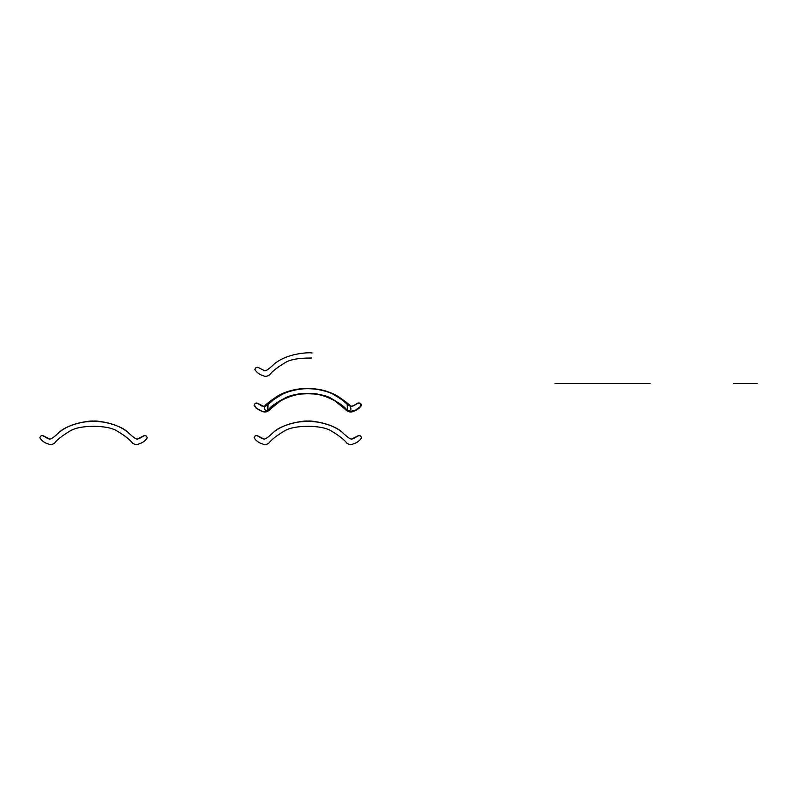 <?xml version="1.0" encoding="UTF-8"?>
<svg xmlns="http://www.w3.org/2000/svg" width="797" height="797" viewBox="0 0 797 797"><rect width="100%" height="100%" fill="white"/><g stroke="black" fill="none" stroke-linecap="round" stroke-linejoin="round"><path stroke-width="1.2" d="M54.594 443.112C52.323 444.686 50.271 444.995 48.458 444.029C50.271 444.995 52.323 444.686 54.594 443.112C57.025 439.785 62.146 435.76 69.957 431.047C74.908 427.979 82.818 426.395 93.687 426.305C82.818 426.395 74.908 427.979 69.957 431.047C62.146 435.76 57.025 439.785 54.594 443.112C52.323 444.686 50.271 444.995 48.458 444.029C44.662 442.953 41.793 440.88 39.85 437.812C41.524 432.532 45.1 438.26 49.832 439.117C51.426 439.067 54.624 436.706 59.436 432.054C68.293 423.645 91.077 420.268 93.558 421.125L104.008 422.141L93.558 421.125L83.097 422.141C73.593 423.835 65.713 427.132 59.436 432.054C54.624 436.706 51.426 439.067 49.832 439.117C51.426 439.067 54.624 436.706 59.436 432.054M43.845 436.049L49.832 439.117L43.845 436.049C41.902 435.062 40.567 435.65 39.85 437.812C41.793 440.88 44.662 442.953 48.458 444.029M137.273 439.117L143.261 436.049C145.203 435.062 146.538 435.65 147.256 437.812C146.538 435.65 145.203 435.062 143.261 436.049L137.273 439.117C135.679 439.067 132.481 436.706 127.669 432.054C121.393 427.132 113.513 423.835 104.008 422.141M138.658 444.029C136.835 444.995 134.783 444.686 132.511 443.112C130.08 439.785 124.96 435.76 117.149 431.047C124.96 435.76 130.08 439.785 132.511 443.112C134.783 444.686 136.835 444.995 138.658 444.029C142.444 442.953 145.313 440.88 147.256 437.812M93.558 421.125C96.048 420.268 118.833 423.655 127.669 432.054C132.481 436.706 135.679 439.067 137.273 439.117C142.005 438.26 145.582 432.532 147.256 437.812C145.313 440.88 142.444 442.953 138.658 444.029C136.835 444.995 134.783 444.686 132.511 443.112C130.08 439.785 124.96 435.76 117.149 431.047C112.198 427.969 104.268 426.395 93.379 426.305C104.268 426.395 112.198 427.969 117.149 431.047M268.888 443.112C266.616 444.686 264.564 444.995 262.751 444.029C264.564 444.995 266.616 444.686 268.888 443.112C271.329 439.785 276.449 435.76 284.25 431.047C289.201 427.979 297.112 426.395 307.981 426.305C297.112 426.395 289.201 427.979 284.25 431.047C276.449 435.76 271.329 439.785 268.888 443.112C266.616 444.686 264.564 444.995 262.751 444.029C258.955 442.953 256.086 440.88 254.143 437.812C255.817 432.532 259.404 438.26 264.126 439.117C265.72 439.067 268.918 436.706 273.73 432.054C282.586 423.645 305.381 420.268 307.851 421.125L318.312 422.141L307.851 421.125L297.391 422.141C287.886 423.835 280.006 427.132 273.73 432.054C268.918 436.706 265.72 439.067 264.126 439.117C265.72 439.067 268.918 436.706 273.73 432.054C280.006 427.132 287.886 423.835 297.391 422.141L307.851 421.125C310.342 420.268 333.126 423.655 341.963 432.054C346.775 436.706 349.983 439.067 351.567 439.117C356.299 438.26 359.875 432.532 361.549 437.812C359.606 440.88 356.737 442.953 352.951 444.029C351.128 444.995 349.086 444.686 346.805 443.112C344.374 439.785 339.253 435.76 331.442 431.047C326.491 427.969 318.571 426.395 307.672 426.305C318.571 426.395 326.491 427.969 331.442 431.047C339.253 435.76 344.374 439.785 346.805 443.112C344.374 439.785 339.253 435.76 331.442 431.047C326.491 427.969 318.571 426.395 307.672 426.305L307.981 426.305C297.112 426.395 289.201 427.979 284.25 431.047C276.449 435.76 271.329 439.785 268.888 443.112C266.616 444.686 264.564 444.995 262.751 444.029C258.955 442.953 256.086 440.88 254.143 437.812C256.086 440.88 258.955 442.953 262.751 444.029C264.564 444.995 266.616 444.686 268.888 443.112M258.138 436.049L264.126 439.117L258.138 436.049C256.196 435.062 254.861 435.65 254.143 437.812C254.861 435.65 256.196 435.062 258.138 436.049L264.126 439.117C265.72 439.067 268.918 436.706 273.73 432.054C268.918 436.706 265.72 439.067 264.126 439.117L258.138 436.049M351.567 439.117L357.554 436.049C359.507 435.062 360.832 435.65 361.549 437.812C360.832 435.65 359.507 435.062 357.554 436.049L351.567 439.117C349.983 439.067 346.775 436.706 341.963 432.054C335.696 427.132 327.806 423.835 318.312 422.141C327.806 423.835 335.696 427.132 341.963 432.054C346.775 436.706 349.983 439.067 351.567 439.117L357.554 436.049C359.507 435.062 360.832 435.65 361.549 437.812C359.606 440.88 356.737 442.953 352.951 444.029C351.128 444.995 349.086 444.686 346.805 443.112C349.086 444.686 351.128 444.995 352.951 444.029C356.737 442.953 359.606 440.88 361.549 437.812C360.832 435.65 359.507 435.062 357.554 436.049L351.567 439.117M310.87 393.608C300.937 392.911 290.766 395.382 280.365 401.011C290.766 395.382 300.937 392.911 310.87 393.608C318.411 393.828 325.764 395.83 332.917 399.616L323.622 395.77M262.113 411.192L262.851 411.421M254.353 405.593L256.275 408.253L261.546 410.993L255.887 407.934L254.363 404.647M254.452 404.358L255.548 403.342L257.421 403.202M261.974 406.072L257.371 403.192L261.496 405.872L264.634 406.39M332.917 399.616C340.548 403.949 344.971 407.137 346.197 409.19C347.821 411.083 349.186 411.312 350.301 409.877L350.879 409.19L350.481 406.35C350.889 405.842 347.731 403.222 340.996 398.47C332.708 392.682 322.586 389.364 310.641 388.537C299.792 388.577 290.706 390.301 283.403 393.708C274.835 398.38 269.725 402.067 268.051 404.786L267.762 411.272L280.365 401.011M267.005 411.571L267.762 411.272L267.762 405.065C268.778 402.854 273.999 399.068 283.403 393.708C296.225 386.595 324.847 386.107 340.996 398.47C347.731 403.222 350.889 405.842 350.481 406.35C351.078 408.891 351.019 410.066 350.301 409.877C349.186 411.312 347.821 411.083 346.197 409.19C344.324 405.703 324.787 392.742 310.87 393.608C300.937 392.911 290.766 395.382 280.365 401.011C268.818 409.1 271.707 408.991 267.762 411.272L264.435 411.74L266.527 411.69M347.004 402.814L344.593 400.981M341.963 399.128L346.057 402.077M336.513 395.75L335.358 395.133M263.468 411.571L262.024 411.162L263.468 411.571M263.937 406.43L262.94 406.34M257.371 403.192L255 403.651M254.333 404.816L254.333 405.494M264.435 411.74L267.354 411.451M304.643 388.388C292.698 389.215 282.576 392.522 274.288 398.321C267.553 403.063 264.395 405.693 264.813 406.201L264.405 409.04L264.983 409.728C266.098 411.152 267.473 410.933 269.087 409.04C270.313 406.988 274.736 403.79 282.367 399.466C289.53 395.671 296.873 393.668 304.414 393.459C314.347 392.762 324.518 395.222 334.919 400.851L347.522 411.122L347.243 404.627C345.569 401.917 340.449 398.221 331.881 393.559C324.578 390.151 315.492 388.428 304.643 388.388L312.962 388.657M350.66 406.231L353.788 405.723L358.212 402.993L360.284 403.491L360.971 405.135M360.971 405.055L359.776 407.426L355.89 409.967L350.849 411.591L347.522 411.122C343.577 408.841 346.466 408.941 334.919 400.851C324.518 395.222 314.347 392.762 304.414 393.459C296.873 393.668 289.53 395.671 282.367 399.466C266.417 408.004 268.41 412.926 264.983 409.728L264.405 409.04C265.481 406.53 260.38 408.034 274.288 398.321C290.447 385.947 319.069 386.445 331.881 393.559C341.295 398.918 346.506 402.704 347.522 404.916L347.522 411.122L349.385 411.621L355.89 409.967L360.633 406.291M352.354 406.191L351.856 406.261M359.776 403.202L357.853 403.053L352.832 406.072M279.896 395.003L278.771 395.591M276.519 396.886L271.697 400.104M274.198 398.38L273.321 398.978M272.106 399.825L268.28 402.654M266.138 404.537L266.736 403.969M360.633 406.301L360.941 405.444M360.971 404.956L360.154 403.402L357.923 403.043M307.851 421.125L318.312 422.141L307.851 421.125M352.951 444.029C351.128 444.995 349.086 444.686 346.805 443.112C344.374 439.785 339.253 435.76 331.442 431.047C339.253 435.76 344.374 439.785 346.805 443.112C349.086 444.686 351.128 444.995 352.951 444.029M304.793 393.748C317.624 393.638 326.511 395.232 331.442 398.51C339.253 403.212 344.374 407.237 346.805 410.565C349.086 412.139 351.128 412.447 352.951 411.491C356.737 410.415 359.606 408.333 361.549 405.265C360.832 403.103 359.507 402.515 357.554 403.501L351.567 406.57C349.983 406.52 346.775 404.169 341.963 399.506C335.696 394.585 327.806 391.287 318.312 389.594C311.497 388.518 306.835 388.209 304.324 388.677M311.607 358.032C298.765 357.933 289.889 359.527 284.957 362.794C277.147 367.507 272.026 371.532 269.595 374.859C267.314 376.433 265.271 376.742 263.448 375.776C259.663 374.71 256.793 372.627 254.851 369.559C255.568 367.397 256.893 366.809 258.846 367.796L264.833 370.864C266.417 370.814 269.625 368.453 274.437 363.801C280.703 358.879 288.594 355.582 298.088 353.888C304.902 352.812 309.565 352.503 312.075 352.971M310.91 393.748C298.068 393.638 289.181 395.232 284.25 398.51C276.449 403.212 271.329 407.237 268.888 410.565C266.616 412.139 264.564 412.447 262.751 411.491C258.955 410.415 256.086 408.333 254.143 405.265C254.861 403.103 256.196 402.515 258.138 403.501L264.126 406.57C265.72 406.52 268.918 404.169 273.73 399.506C280.006 394.585 287.886 391.287 297.391 389.594C304.195 388.518 308.857 388.209 311.368 388.677M555.051 383.506L650.033 383.506L555.051 383.506M567.135 383.506L577.088 383.506M617.366 383.506L627.438 383.506M585.406 383.506L603.977 383.506M596.256 383.506L593.127 383.506L596.256 383.506M733.638 383.506L757.15 383.506L733.638 383.506"/></g></svg>
